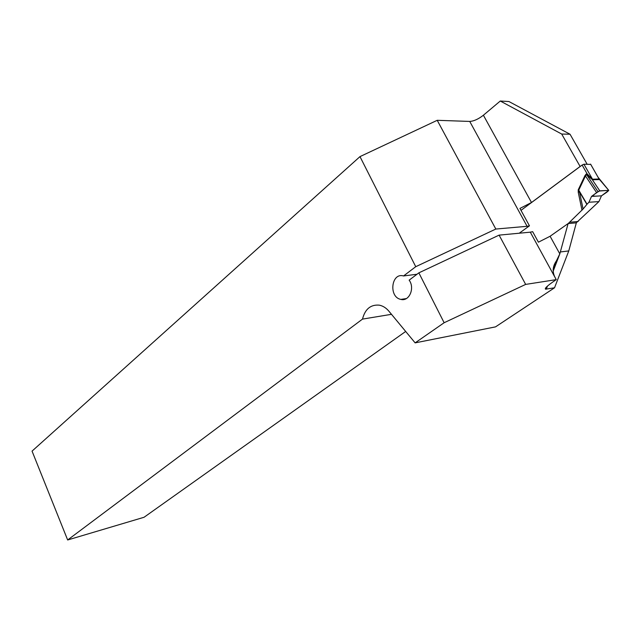 <?xml version="1.0" encoding="UTF-8"?>
<svg xmlns="http://www.w3.org/2000/svg" width="641" height="641" viewBox="0 0 641 641"><rect width="100%" height="100%" fill="white"/><g stroke="black" fill="none" stroke-linecap="round" stroke-linejoin="round"><path stroke-width="0.96" d="M415.136 342.871L444.133 322.735L525.66 284.404L556.252 279.628L555.114 280.389C547.55 285.565 544.361 288.498 545.555 289.179L554.529 287.793L495.533 326.87L415.136 342.871L388.855 311.141C386.066 307.848 382.861 305.853 379.224 305.148C370.626 304.451 365.05 309.098 362.502 319.106L67.658 539.978L32.05 451.12L359.978 156.612L437.218 120.308L495.822 229.045L527.094 226.313L469.733 121.429L437.218 120.308M560.555 251.937L568.775 250.927L576.331 222.844L568.11 223.565L550.098 236.257L559.809 253.876L568.11 223.565M556.252 279.628L530.299 232.17L532.655 231.665L538.416 242.186L550.098 236.257M587.1 164.168L570.041 134.233L508.93 101.534L500.276 101.022L561.692 134.041L570.041 134.233M568.775 250.927L554.529 287.793M500.276 101.022L483.394 115.228L531.501 202.508L580.113 166.476L561.692 134.041M531.501 202.508L519.939 208.429L529.458 225.824L527.094 226.313M444.133 322.735L418.861 272.85L409.158 280.149C415.128 288.138 409.174 301.759 400.881 299.403C388.462 297.248 391.226 272.193 403.55 275.959L415.745 266.696L359.978 156.612M362.502 319.106L391.483 314.322M405.681 331.461L144.057 517.271L67.658 539.978M525.66 284.404L499.099 235.127L418.861 272.85M530.299 232.17L499.099 235.127M555.755 278.723C552.125 272.681 552.35 266.728 556.412 260.855L559.809 253.876L553.159 271.231M519.242 233.22L529.458 225.824M469.733 121.429C473.859 121.181 478.41 119.106 483.394 115.228M415.745 266.696L495.822 229.045M417.011 274.244L403.55 275.959M520.989 210.36L582.124 165.041L583.927 164.216L590.714 164.384M581.988 210.224L578.254 192.3L578.23 189.84L579.504 191.907L583.078 209.022L568.198 223.557M576.243 222.852L598.91 201.611L588.935 202.244L591.531 196.402L596.619 192.645L585.457 175.954L578.751 190.145L587.052 204.199L588.935 202.244M598.085 177.269L608.758 190.385L599.063 178.967L597.396 176.059M578.23 189.84L584.929 175.65L586.219 174.023L587.156 173.895L592.468 179.216L599.055 178.991L590.561 164.12M583.078 209.022L587.052 204.199M570.129 222.203L578.166 221.498M586.884 204.391L579.504 191.907L578.254 192.3M596.619 192.645L599.784 190.834L608.766 190.385L601.474 195.842L598.91 201.611M599.784 190.834L592.156 179.456L586.507 174.568L585.457 175.954L584.929 175.65M586.219 174.023L597.965 191.667M582.124 165.041L587.156 173.895L586.924 174.881M592.164 178.855L592.829 179.776L599.415 179.544L598.918 178.631M601.474 195.842L595.209 196.194L592.38 195.769L599.119 191.026L607.692 190.441C610.288 190.289 604.607 193.614 601.474 195.842L591.531 196.402M547.454 286.086L546.284 289.155M583.927 164.216L592.829 179.776M599.055 178.991L599.415 179.544M406.33 298.578L400.921 299.395M556.412 260.855L553.135 269.42M546.34 287.136L545.555 289.179M599.023 178.911L590.585 164.12"/></g></svg>

